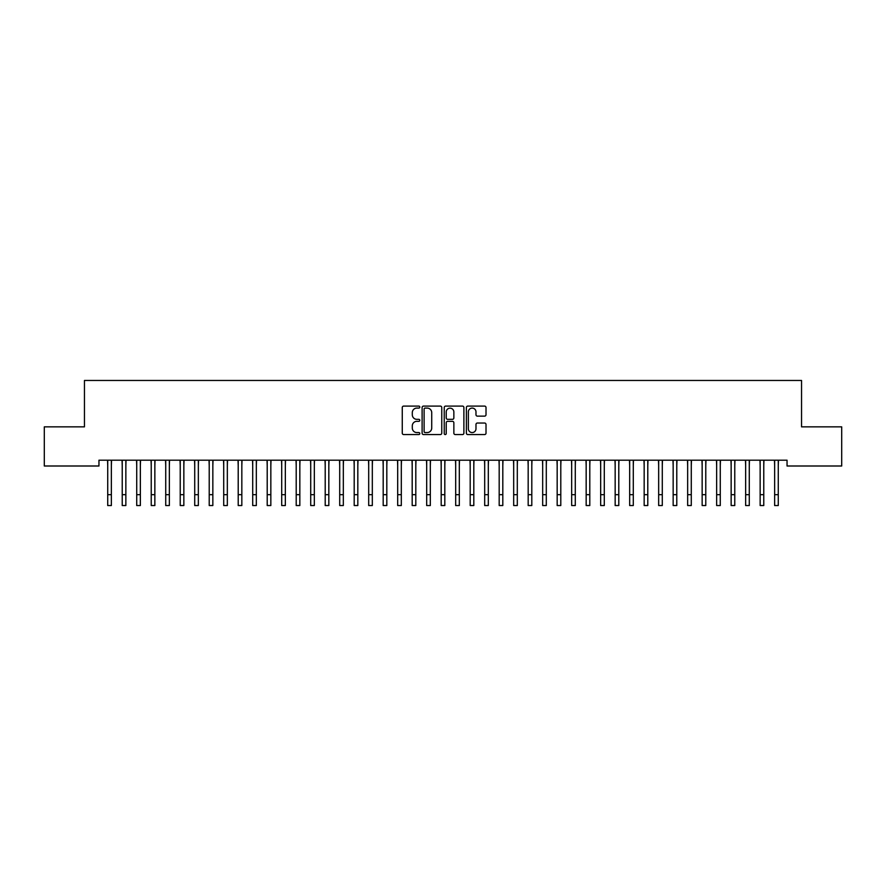 <?xml version="1.0" encoding="UTF-8"?>
<svg xmlns="http://www.w3.org/2000/svg" width="886" height="886" viewBox="0 0 886 886"><rect width="100%" height="100%" fill="white"/><g stroke="black" fill="none" stroke-linecap="round" stroke-linejoin="round"><path stroke-width="1.33" d="M419.809 407.095A0.997 0.997 0 0 0 418.812 406.098L403.684 406.098A1.418 1.418 0 0 0 402.266 407.527L402.266 433.143A1.418 1.418 0 0 0 403.684 434.561L418.812 434.561A0.997 0.997 0 0 0 419.809 433.564A0.997 0.997 0 0 0 418.812 432.567L416.852 432.567A4.552 4.552 0 0 1 412.3 428.016L412.3 425.878A4.552 4.552 0 0 1 416.852 421.326L418.812 421.326A0.997 0.997 0 0 0 419.809 420.329A0.997 0.997 0 0 0 418.812 419.333L416.852 419.333A4.552 4.552 0 0 1 412.3 414.781L412.3 412.643A4.552 4.552 0 0 1 416.852 408.092L418.812 408.092A0.997 0.997 0 0 0 419.809 407.095M484.587 416.132A1.418 1.418 0 0 0 486.015 414.714L486.015 407.527A1.418 1.418 0 0 0 484.587 406.098L467.797 406.098A1.418 1.418 0 0 0 466.379 407.527L466.379 433.143A1.418 1.418 0 0 0 467.797 434.561L484.587 434.561A1.418 1.418 0 0 0 486.015 433.143L486.015 424.46A1.418 1.418 0 0 0 484.587 423.032L477.399 423.032A1.418 1.418 0 0 0 475.981 424.46L475.981 428.769A3.81 3.81 0 0 1 472.172 432.567A3.81 3.81 0 0 1 468.362 428.769L468.362 411.901A3.81 3.81 0 0 1 472.172 408.092A3.81 3.81 0 0 1 475.981 411.901L475.981 414.714A1.418 1.418 0 0 0 477.399 416.132L484.587 416.132M787.045 460.199L98.955 460.199L98.955 466.003L44.3 466.003L44.3 426.853L84.458 426.853L84.458 380.459L801.542 380.459L801.542 426.853L841.7 426.853L841.7 466.003L787.045 466.003L787.045 460.199M441.76 407.527A1.418 1.418 0 0 0 440.331 406.098L423.541 406.098A1.418 1.418 0 0 0 422.113 407.527L422.113 433.143A1.418 1.418 0 0 0 423.541 434.561L440.331 434.561A1.418 1.418 0 0 0 441.76 433.143L441.76 407.527M445.669 406.098L462.459 406.098A1.418 1.418 0 0 1 463.887 407.527L463.887 433.143A1.418 1.418 0 0 1 462.459 434.561L455.271 434.561A1.418 1.418 0 0 1 453.853 433.143L453.853 422.755A1.418 1.418 0 0 0 452.425 421.326L447.663 421.326A1.418 1.418 0 0 0 446.234 422.755L446.234 433.564A0.997 0.997 0 0 1 445.237 434.561A0.997 0.997 0 0 1 444.24 433.564L444.24 407.527A1.418 1.418 0 0 1 445.669 406.098M425.103 408.092A0.997 0.997 0 0 0 424.106 409.088L424.106 431.571A0.997 0.997 0 0 0 425.103 432.567L427.163 432.567A4.552 4.552 0 0 0 431.726 428.016L431.726 412.643A4.552 4.552 0 0 0 427.163 408.092L425.103 408.092M453.853 411.968A3.81 3.81 0 0 0 450.044 408.169A3.81 3.81 0 0 0 446.234 411.968L446.234 417.915A1.418 1.418 0 0 0 447.663 419.333L452.425 419.333A1.418 1.418 0 0 0 453.853 417.915L453.853 411.968M111.359 465.671L111.536 460.199M107.727 465.671L107.549 460.199M107.727 494.665L111.359 494.665L111.359 505.541L107.727 505.541L107.727 460.654M111.359 494.665L111.359 460.654M125.856 465.671L126.033 460.199M122.224 465.671L122.046 460.199M140.353 465.671L140.531 460.199M136.721 465.671L136.544 460.199M122.224 505.541L125.856 505.541L122.224 505.541L122.224 460.654M125.856 505.541L125.856 460.654M136.721 505.541L140.353 505.541L136.721 505.541L136.721 460.654M140.353 505.541L140.353 460.654M154.851 465.671L155.028 460.199M151.229 465.671L151.041 460.199M169.348 465.671L169.536 460.199M165.726 465.671L165.538 460.199M151.229 505.541L154.851 505.541L151.229 505.541L151.229 460.654M154.851 505.541L154.851 460.654M165.726 505.541L169.348 505.541L165.726 505.541L165.726 460.654M169.348 505.541L169.348 460.654M183.845 465.671L184.033 460.199M180.223 465.671L180.035 460.199M180.223 505.541L183.845 505.541L180.223 505.541L180.223 460.654M183.845 505.541L183.845 460.654M198.342 465.671L198.53 460.199M194.721 465.671L194.532 460.199M194.721 505.541L198.342 505.541L194.721 505.541L194.721 460.654M198.342 505.541L198.342 460.654M212.839 465.671L213.028 460.199M209.218 465.671L209.03 460.199M209.218 505.541L212.839 505.541L209.218 505.541L209.218 460.654M212.839 505.541L212.839 460.654M227.337 465.671L227.525 460.199M223.715 465.671L223.527 460.199M223.715 505.541L227.337 505.541L223.715 505.541L223.715 460.654M227.337 505.541L227.337 460.654M241.834 465.671L242.022 460.199M238.212 465.671L238.024 460.199M238.212 505.541L241.834 505.541L238.212 505.541L238.212 460.654M241.834 505.541L241.834 460.654M256.331 465.671L256.519 460.199M252.709 465.671L252.532 460.199M252.709 505.541L256.331 505.541L252.709 505.541L252.709 460.654M256.331 505.541L256.331 460.654M270.839 465.671L271.016 460.199M267.207 465.671L267.029 460.199M267.207 505.541L270.839 505.541L267.207 505.541L267.207 460.654M270.839 505.541L270.839 460.654M285.336 465.671L285.514 460.199M281.704 465.671L281.526 460.199M281.704 505.541L285.336 505.541L281.704 505.541L281.704 460.654M285.336 505.541L285.336 460.654M299.833 465.671L300.011 460.199M296.201 465.671L296.024 460.199M296.201 505.541L299.833 505.541L296.201 505.541L296.201 460.654M299.833 505.541L299.833 460.654M314.331 465.671L314.508 460.199M310.709 465.671L310.521 460.199M310.709 505.541L314.331 505.541L310.709 505.541L310.709 460.654M314.331 505.541L314.331 460.654M328.828 465.671L329.016 460.199M325.206 465.671L325.018 460.199M325.206 505.541L328.828 505.541L325.206 505.541L325.206 460.654M328.828 505.541L328.828 460.654M343.325 465.671L343.513 460.199M339.703 465.671L339.515 460.199M339.703 505.541L343.325 505.541L339.703 505.541L339.703 460.654M343.325 505.541L343.325 460.654M357.822 465.671L358.01 460.199M354.201 465.671L354.012 460.199M354.201 505.541L357.822 505.541L354.201 505.541L354.201 460.654M357.822 505.541L357.822 460.654M372.319 465.671L372.508 460.199M368.698 465.671L368.51 460.199M368.698 505.541L372.319 505.541L368.698 505.541L368.698 460.654M372.319 505.541L372.319 460.654M386.817 465.671L387.005 460.199M383.195 465.671L383.007 460.199M383.195 505.541L386.817 505.541L383.195 505.541L383.195 460.654M386.817 505.541L386.817 460.654M401.314 465.671L401.502 460.199M397.692 465.671L397.504 460.199M397.692 505.541L401.314 505.541L397.692 505.541L397.692 460.654M401.314 505.541L401.314 460.654M415.811 465.671L415.999 460.199M412.189 465.671L412.012 460.199M412.189 505.541L415.811 505.541L412.189 505.541L412.189 460.654M415.811 505.541L415.811 460.654M430.319 465.671L430.496 460.199M426.687 465.671L426.509 460.199M426.687 505.541L430.319 505.541L426.687 505.541L426.687 460.654M430.319 505.541L430.319 460.654M444.816 465.671L444.993 460.199M441.184 465.671L441.006 460.199M441.184 505.541L444.816 505.541L441.184 505.541L441.184 460.654M444.816 505.541L444.816 460.654M459.313 465.671L459.491 460.199M455.681 465.671L455.504 460.199M455.681 505.541L459.313 505.541L455.681 505.541L455.681 460.654M459.313 505.541L459.313 460.654M473.811 465.671L473.988 460.199M470.189 465.671L470.001 460.199M470.189 505.541L473.811 505.541L470.189 505.541L470.189 460.654M473.811 505.541L473.811 460.654M488.308 465.671L488.496 460.199M484.686 465.671L484.498 460.199M484.686 505.541L488.308 505.541L484.686 505.541L484.686 460.654M488.308 505.541L488.308 460.654M502.805 465.671L502.993 460.199M499.183 465.671L498.995 460.199M499.183 505.541L502.805 505.541L499.183 505.541L499.183 460.654M502.805 505.541L502.805 460.654M517.302 465.671L517.49 460.199M513.681 465.671L513.492 460.199M513.681 505.541L517.302 505.541L513.681 505.541L513.681 460.654M517.302 505.541L517.302 460.654M531.799 465.671L531.988 460.199M528.178 465.671L527.99 460.199M528.178 505.541L531.799 505.541L528.178 505.541L528.178 460.654M531.799 505.541L531.799 460.654M546.297 465.671L546.485 460.199M542.675 465.671L542.487 460.199M542.675 505.541L546.297 505.541L542.675 505.541L542.675 460.654M546.297 505.541L546.297 460.654M560.794 465.671L560.982 460.199M557.172 465.671L556.984 460.199M557.172 505.541L560.794 505.541L557.172 505.541L557.172 460.654M560.794 505.541L560.794 460.654M575.291 465.671L575.479 460.199M571.669 465.671L571.492 460.199M571.669 505.541L575.291 505.541L571.669 505.541L571.669 460.654M575.291 505.541L575.291 460.654M589.799 465.671L589.976 460.199M586.167 465.671L585.989 460.199M586.167 505.541L589.799 505.541L586.167 505.541L586.167 460.654M589.799 505.541L589.799 460.654M604.296 465.671L604.473 460.199M600.664 465.671L600.486 460.199M600.664 505.541L604.296 505.541L600.664 505.541L600.664 460.654M604.296 505.541L604.296 460.654M618.793 465.671L618.971 460.199M615.161 465.671L614.984 460.199M615.161 505.541L618.793 505.541L615.161 505.541L615.161 460.654M618.793 505.541L618.793 460.654M633.291 465.671L633.468 460.199M629.669 465.671L629.481 460.199M629.669 505.541L633.291 505.541L629.669 505.541L629.669 460.654M633.291 505.541L633.291 460.654M647.788 465.671L647.976 460.199M644.166 465.671L643.978 460.199M644.166 505.541L647.788 505.541L644.166 505.541L644.166 460.654M647.788 505.541L647.788 460.654M662.285 465.671L662.473 460.199M658.663 465.671L658.475 460.199M658.663 505.541L662.285 505.541L658.663 505.541L658.663 460.654M662.285 505.541L662.285 460.654M676.782 465.671L676.97 460.199M673.161 465.671L672.972 460.199M673.161 505.541L676.782 505.541L673.161 505.541L673.161 460.654M676.782 505.541L676.782 460.654M691.279 465.671L691.468 460.199M687.658 465.671L687.47 460.199M687.658 505.541L691.279 505.541L687.658 505.541L687.658 460.654M691.279 505.541L691.279 460.654M705.777 465.671L705.965 460.199M702.155 465.671L701.967 460.199M702.155 505.541L705.777 505.541L702.155 505.541L702.155 460.654M705.777 505.541L705.777 460.654M720.274 465.671L720.462 460.199M716.652 465.671L716.464 460.199M716.652 505.541L720.274 505.541L716.652 505.541L716.652 460.654M720.274 505.541L720.274 460.654M734.771 465.671L734.959 460.199M731.149 465.671L730.972 460.199M731.149 505.541L734.771 505.541L731.149 505.541L731.149 460.654M734.771 505.541L734.771 460.654M749.279 465.671L749.456 460.199M745.647 465.671L745.469 460.199M745.647 505.541L749.279 505.541L745.647 505.541L745.647 460.654M749.279 505.541L749.279 460.654M763.776 465.671L763.953 460.199M760.144 465.671L759.966 460.199M760.144 505.541L763.776 505.541L760.144 505.541L760.144 460.654M763.776 505.541L763.776 460.654M778.273 465.671L778.451 460.199M774.641 465.671L774.464 460.199M774.641 505.541L778.273 505.541L774.641 505.541L774.641 460.654M778.273 505.541L778.273 460.654M122.224 494.665L125.856 494.665M136.721 494.665L140.353 494.665M151.229 494.665L154.851 494.665M165.726 494.665L169.348 494.665M180.223 494.665L183.845 494.665M194.721 494.665L198.342 494.665M209.218 494.665L212.839 494.665M223.715 494.665L227.337 494.665M238.212 494.665L241.834 494.665M252.709 494.665L256.331 494.665M267.207 494.665L270.839 494.665M281.704 494.665L285.336 494.665M296.201 494.665L299.833 494.665M310.709 494.665L314.331 494.665M325.206 494.665L328.828 494.665M339.703 494.665L343.325 494.665M354.201 494.665L357.822 494.665M368.698 494.665L372.319 494.665M383.195 494.665L386.817 494.665M397.692 494.665L401.314 494.665M412.189 494.665L415.811 494.665M426.687 494.665L430.319 494.665M441.184 494.665L444.816 494.665M455.681 494.665L459.313 494.665M470.189 494.665L473.811 494.665M484.686 494.665L488.308 494.665M499.183 494.665L502.805 494.665M513.681 494.665L517.302 494.665M528.178 494.665L531.799 494.665M542.675 494.665L546.297 494.665M557.172 494.665L560.794 494.665M571.669 494.665L575.291 494.665M586.167 494.665L589.799 494.665M600.664 494.665L604.296 494.665M615.161 494.665L618.793 494.665M629.669 494.665L633.291 494.665M644.166 494.665L647.788 494.665M658.663 494.665L662.285 494.665M673.161 494.665L676.782 494.665M687.658 494.665L691.279 494.665M702.155 494.665L705.777 494.665M716.652 494.665L720.274 494.665M731.149 494.665L734.771 494.665M745.647 494.665L749.279 494.665M760.144 494.665L763.776 494.665M774.641 494.665L778.273 494.665"/></g></svg>

